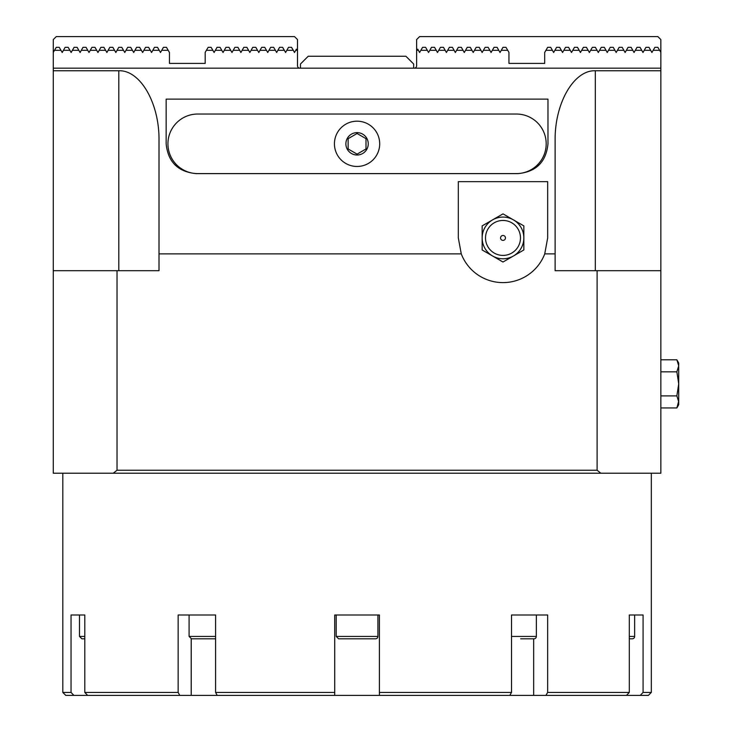 <?xml version="1.0" encoding="UTF-8"?>
<svg xmlns="http://www.w3.org/2000/svg" width="732" height="732" viewBox="0 0 732 732"><rect width="100%" height="100%" fill="white"/><g stroke="black" fill="none" stroke-linecap="round" stroke-linejoin="round"><path stroke-width="1.1" d="M660.85 52.384L657.867 47.324L654.893 47.324L651.91 52.484L648.991 47.324L645.953 47.324L642.98 52.484L640.052 47.324L637.023 47.324L634.04 52.484L631.121 47.324L628.083 47.324L625.11 52.484L622.182 47.324L619.153 47.324L616.17 52.484L613.251 47.324L610.213 47.324L607.24 52.484L604.312 47.324L601.283 47.324L598.3 52.484L595.381 47.324L592.344 47.324L589.37 52.484L586.442 47.324L583.413 47.324L580.43 52.484L577.511 47.324L574.474 47.324L571.5 52.484L568.572 47.324L565.543 47.324L562.56 52.484L559.641 47.324L556.604 47.324L553.63 52.484L550.702 47.324L547.673 47.324L544.69 52.484L544.69 63.4L508.95 63.4L508.95 52.384L505.977 47.324L502.994 47.324L500.02 52.484L497.092 47.324L494.063 47.324L491.081 52.484L488.162 47.324L485.124 47.324L482.15 52.484L479.222 47.324L476.193 47.324L473.211 52.484L470.292 47.324L467.254 47.324L464.28 52.484L461.352 47.324L458.324 47.324L455.341 52.484L452.422 47.324L449.384 47.324L446.41 52.484L443.482 47.324L440.454 47.324L437.471 52.484L434.552 47.324L431.514 47.324L428.54 52.484L425.612 47.324L422.584 47.324L419.601 52.484L417.752 49.172L416.627 50.298L416.627 39.574L419.61 36.6L657.858 36.6L660.84 39.574L660.85 68.168L53.28 68.168L53.28 70.748L118.804 70.748C140.297 69.97 159.457 103.166 159.009 140.388L159.009 253.876L461.27 253.876L458.324 237.937L458.324 181.655L547.673 181.655L547.673 237.937L544.736 253.876A44.67 44.67 0 0 1 461.27 253.876M547.975 143.82C546.173 161.873 536.245 171.8 518.192 173.603L195.938 173.603C177.885 171.8 167.957 161.873 166.155 143.82L166.155 99.122L547.975 99.122L547.975 143.82M660.85 407.944L676.862 407.944L678.72 401.045M678.72 366.695L678.72 404.714L676.862 407.944M678.72 401.923L676.862 395.902L678.72 383.87L676.862 371.838L678.72 365.817L676.862 359.796L660.85 359.796M676.862 359.796L678.72 363.026L678.72 365.817M660.85 371.838L676.862 371.838M660.85 395.902L676.862 395.902M503.003 235.475A2.452 2.452 0 0 0 500.551 237.937A2.452 2.452 0 0 0 503.003 240.389A2.452 2.452 0 0 0 505.455 237.937A2.452 2.452 0 0 0 503.003 235.475M503.003 255.413A17.477 17.477 0 0 1 485.517 237.937A17.477 17.477 0 0 1 503.003 220.451A17.477 17.477 0 0 1 520.479 237.937A17.477 17.477 0 0 1 503.003 255.413M503.003 213.863L513.425 219.875A20.844 20.844 0 0 0 492.581 219.875L503.003 213.863M523.847 225.895L523.847 237.937A20.844 20.844 0 0 0 513.425 219.875L523.847 225.895M523.847 249.969L513.425 255.99A20.844 20.844 0 0 0 523.847 237.937L523.847 249.969M513.425 255.99L503.003 262.01L492.581 255.99A20.844 20.844 0 0 0 513.425 255.99M492.581 255.99L482.15 249.969L482.15 237.937A20.844 20.844 0 0 0 492.581 255.99M482.15 237.937L482.15 225.895L492.581 219.875A20.844 20.844 0 0 0 482.15 237.937M544.736 253.876L555.121 253.876L555.121 270.694L597.111 270.694L597.111 470.237L117.019 470.237L117.019 270.694L159.009 270.694L159.009 253.876M597.111 270.694L660.85 270.694L660.85 68.168M660.85 270.694L660.85 473.22L53.28 473.22L53.28 70.748M597.111 470.237A448.844 317.377 -0 0 1 600.835 473.22M53.28 270.694L117.019 270.694M113.295 473.22A448.844 317.377 0 0 1 117.019 470.237M555.121 253.876L555.121 140.388C554.673 103.166 573.833 69.97 595.326 70.748L660.85 70.748M205.18 63.4L169.44 63.4L169.44 52.484L166.457 47.324L163.428 47.324L160.5 52.484L157.526 47.324L154.489 47.324L151.57 52.484L148.587 47.324L145.558 47.324L142.63 52.484L139.656 47.324L136.619 47.324L133.7 52.484L130.717 47.324L127.688 47.324L124.76 52.484L121.787 47.324L118.749 47.324L115.83 52.484L112.847 47.324L109.818 47.324L106.89 52.484L103.917 47.324L100.879 47.324L97.96 52.484L94.977 47.324L91.948 47.324L89.02 52.484L86.047 47.324L83.009 47.324L80.09 52.484L77.107 47.324L74.078 47.324L71.15 52.484L68.177 47.324L65.139 47.324L62.22 52.484L59.237 47.324L56.263 47.324L53.28 52.384L53.29 39.574L56.273 36.6L294.52 36.6L297.503 39.574L297.503 50.298L296.378 49.172L294.529 52.484L291.546 47.324L288.518 47.324L285.59 52.484L282.616 47.324L279.578 47.324L276.659 52.484L273.677 47.324L270.648 47.324L267.72 52.484L264.746 47.324L261.708 47.324L258.789 52.484L255.807 47.324L252.778 47.324L249.85 52.484L246.876 47.324L243.838 47.324L240.92 52.484L237.937 47.324L234.908 47.324L231.98 52.484L229.006 47.324L225.968 47.324L223.05 52.484L220.067 47.324L217.038 47.324L214.11 52.484L211.136 47.324L208.153 47.324L205.18 52.384L205.18 63.4L201.95 63.4M132.437 50.298L125.968 50.298M69.897 50.298L63.419 50.298M87.767 50.298L81.289 50.298M78.827 50.298L72.358 50.298M105.637 50.298L99.159 50.298M96.697 50.298L90.228 50.298M114.567 50.298L108.098 50.298M123.507 50.298L117.029 50.298M141.377 50.298L134.898 50.298M159.247 50.298L152.768 50.298M150.307 50.298L143.838 50.298M257.527 50.298L251.058 50.298M212.856 50.298L206.378 50.298M230.726 50.298L224.248 50.298M221.787 50.298L215.318 50.298M239.657 50.298L233.188 50.298M248.596 50.298L242.118 50.298M266.466 50.298L259.988 50.298M284.336 50.298L277.858 50.298M275.397 50.298L268.928 50.298M297.503 65.789A2.379 2.379 0 0 0 299.891 68.168A2.379 2.379 0 0 1 297.503 65.789L297.503 50.298L295.728 50.298M293.267 50.298L286.798 50.298M168.177 50.298L161.708 50.298M53.28 52.384L53.28 68.168M60.957 50.298L54.488 50.298M644.233 50.298L650.711 50.298M626.363 50.298L632.841 50.298M635.303 50.298L641.772 50.298M608.493 50.298L614.971 50.298M617.433 50.298L623.902 50.298M590.623 50.298L597.102 50.298M599.563 50.298L606.032 50.298M581.693 50.298L588.162 50.298M572.753 50.298L579.232 50.298M554.883 50.298L561.362 50.298M563.823 50.298L570.292 50.298M545.953 50.298L552.422 50.298M416.627 65.789A2.379 2.379 0 0 1 414.239 68.168A2.379 2.379 0 0 0 416.627 65.789L416.627 50.298L418.402 50.298M653.173 50.298L659.642 50.298M501.274 50.298L507.752 50.298M492.343 50.298L498.812 50.298M483.404 50.298L489.882 50.298M474.473 50.298L480.942 50.298M465.534 50.298L472.012 50.298M456.603 50.298L463.072 50.298M447.664 50.298L454.142 50.298M438.733 50.298L445.202 50.298M429.794 50.298L436.272 50.298M420.863 50.298L427.332 50.298M512.18 63.4L508.95 63.4M300.477 64.004L308.218 56.254L405.912 56.254L413.653 64.004L413.653 68.168L300.477 68.168L300.477 64.004M516.408 173.603A29.783 29.783 0 0 0 546.191 143.82A29.783 29.783 0 0 0 516.408 114.036L197.722 114.036A29.783 29.783 0 0 0 167.939 143.82A29.783 29.783 0 0 0 197.722 173.603M366 148.98L357.07 154.132L348.13 148.98L348.13 138.659L357.07 133.499L366 138.659L366 148.98M379.698 143.82A22.637 22.637 0 0 0 357.07 121.183A22.637 22.637 0 0 0 334.433 143.82A22.637 22.637 0 0 0 357.07 166.457A22.637 22.637 0 0 0 379.698 143.82M345.879 143.82A11.19 11.19 0 0 0 357.07 155.01A11.19 11.19 0 0 0 368.251 143.82A11.19 11.19 0 0 0 357.07 132.629A11.19 11.19 0 0 0 345.879 143.82M84.793 692.426L87.639 695.4L179.779 695.4L178.15 692.426L84.793 692.426L84.793 614.99L71.041 614.99L71.041 692.426L62.806 692.426L62.806 473.22M178.15 692.426L178.15 614.99L215.583 614.99L215.583 692.426L217.212 695.4L334.725 695.4L334.725 692.426L215.583 692.426M334.725 692.426L334.725 614.99L379.405 614.99L379.405 695.4L509.774 695.4L511.522 692.426L379.405 692.426L379.405 695.4L334.725 695.4L334.725 692.426M511.522 692.426L511.522 614.99L547.655 614.99L547.655 692.426L545.907 695.4L626.473 695.4L629.31 692.426L547.655 692.426M629.31 692.426L629.31 614.99L643.08 614.99L643.08 692.426L640.235 695.4L648.342 695.4L651.324 692.426L643.08 692.426M651.324 692.426L651.324 473.22M62.806 692.426L65.789 695.4L73.877 695.4L71.041 692.426M640.235 695.4L626.473 695.4M545.907 695.4L509.774 695.4M217.212 695.4L179.779 695.4M87.639 695.4L73.877 695.4M84.793 636.428L79.486 636.428L79.486 614.99L84.793 614.99M79.486 636.428L81.874 638.816L84.793 638.816M209.938 614.99L215.583 614.99M215.583 636.428L189.085 636.428L191.473 638.816L215.583 638.816M215.098 638.816L204.777 638.816M362.221 638.816L338.596 638.816L336.217 636.428L377.913 636.428A2.379 2.379 0 0 1 375.534 638.816L367.382 638.816M338.596 638.816L375.534 638.816M511.522 614.99L515.511 614.99M511.522 636.428L536.355 636.428A2.379 2.379 0 0 1 533.976 638.816L520.672 638.816M629.31 614.99L634.644 614.99L634.644 636.428A2.379 2.379 0 0 1 632.256 638.816L629.31 638.816L632.256 638.816M118.804 270.694L118.804 70.748M595.326 270.694L595.326 70.748M533.655 695.4L533.655 638.816M191.226 695.4L191.226 638.798M634.644 636.428L629.31 636.428M189.085 636.428L189.085 614.99M377.913 636.428L377.913 614.99M336.217 636.428L336.217 614.99M536.355 636.428L536.355 614.99"/></g></svg>

